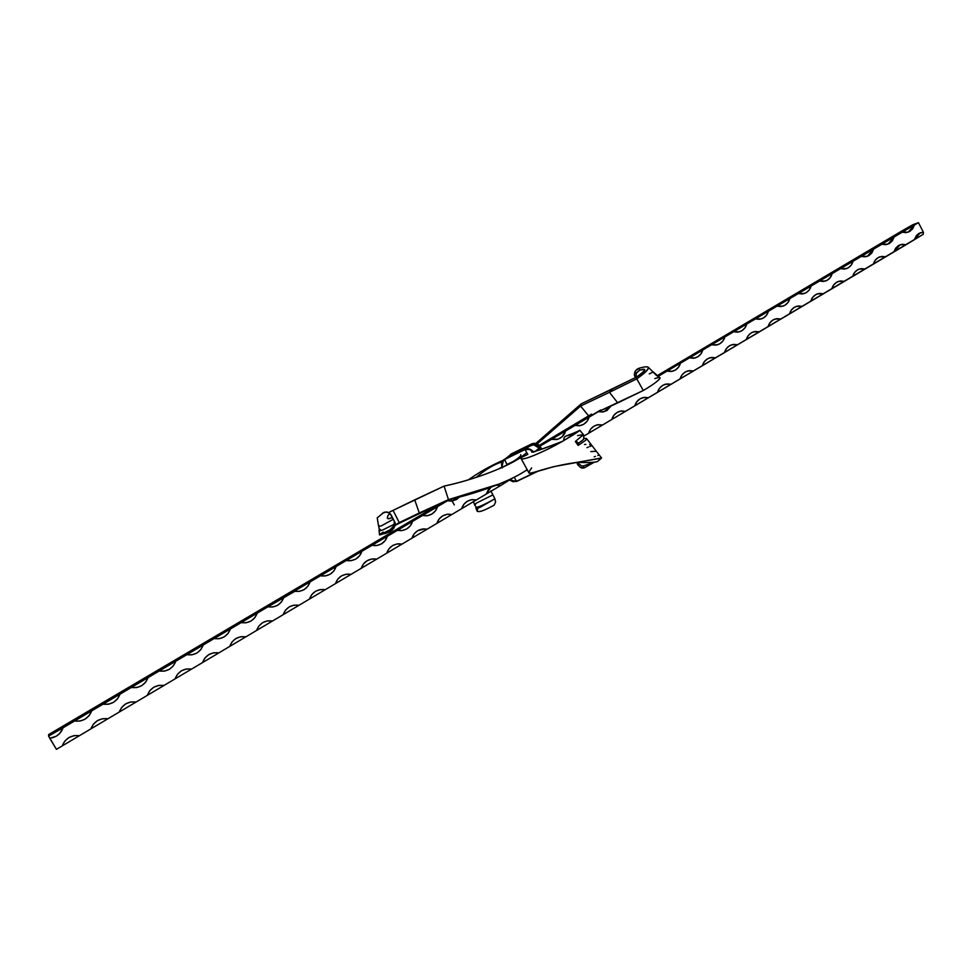 <?xml version="1.0" encoding="UTF-8"?>
<svg xmlns="http://www.w3.org/2000/svg" width="972" height="972" viewBox="0 0 972 972"><rect width="100%" height="100%" fill="white"/><g stroke="black" fill="none" stroke-linecap="round" stroke-linejoin="round"><path stroke-width="1.46" d="M448.675 499.9L63.046 727.797C60.762 733.872 56.34 737.359 49.766 738.27L56.425 749.351L62.196 745.925L56.425 749.351L48.6 736.071L48.612 734.589L437.023 505.707M494.663 498.417L490.872 490.896L492.828 494.76L490.994 495.842L492.828 494.76L494.882 498.794L480.399 507.177L475.928 508.137L475.964 507.275L476.049 508.332L477.179 508.453L480.399 507.177L494.882 498.794L495.623 501.917L494.663 498.417M468.407 479.84C478.989 472.271 490.532 465.77 503.046 460.327C490.532 465.77 478.989 472.271 468.407 479.84M520.713 454.677C521.77 455.333 518.659 458.091 511.369 462.939M512.949 477.86L500.726 485.465L512.949 477.86M478.892 506.728L477.908 508.247C475.478 513.532 480.909 512.499 494.189 505.124L495.623 501.929L494.189 505.124C484.372 510.592 478.661 512.584 477.045 511.09L475.928 508.137M475.733 506.485L476.073 507.263C478.236 507.433 484.506 504.614 494.882 498.794C484.506 504.614 478.236 507.433 476.073 507.263L475.806 506.606M474.883 505.416L476.11 503.241L490.994 495.842L476.11 503.241L474.761 504.529L475.174 505.805M501.917 461.979C494.213 464.276 485.599 469.427 476.073 477.422C485.599 469.427 494.213 464.276 501.917 461.979M502.536 466.669L498.721 468.917L502.536 466.669M294.88 591.304L299.34 591.365L304.042 589.676L307.808 586.359L310.104 581.9C307.395 588.825 302.316 591.96 294.88 591.304L267.908 606.82L272.938 606.978L277.688 605.264L281.491 601.923L283.812 597.428C280.884 604.633 275.586 607.767 267.908 606.82L241.165 622.615L246.244 622.76L251.055 621.023L254.895 617.645L257.24 613.113C254.287 620.379 248.917 623.538 241.165 622.615L214.132 638.568L219.271 638.701L224.131 636.939L228.019 633.537L230.388 628.981C227.387 636.283 221.981 639.491 214.132 638.568L186.818 654.703L192.006 654.824L196.915 653.038L200.852 649.6L203.245 645.007C200.208 652.37 194.74 655.602 186.818 654.703L159.201 671.008L164.45 671.117L169.407 669.307L173.38 665.832L175.81 661.203C172.737 668.627 167.208 671.895 159.201 671.008L131.293 687.496L136.59 687.593L141.596 685.746L145.618 682.247L148.072 677.581C144.974 685.053 139.373 688.358 131.293 687.496L103.068 704.165L108.427 704.238L113.493 702.367L117.551 698.832L120.042 694.142C116.895 701.663 111.233 705.004 103.068 704.165L74.54 721.005L79.947 721.066L85.074 719.183L89.181 715.611L91.696 710.884C88.513 718.454 82.79 721.832 74.54 721.005L48.6 736.071L49.766 738.27L56.169 736.266L59.705 733.483L63.046 727.797L48.6 736.071L48.612 734.589L439.842 503.897M424.618 528.902L417.778 530.627L414.181 533.835L411.994 538.172L500.726 485.465L496.388 485.174L500.726 485.465L476.402 499.912L471.76 499.669L467.35 501.224L463.826 504.371L461.688 508.648L451.834 514.504L447.132 514.273L442.685 515.853L439.125 519.024L436.975 523.337L427.012 529.254L424.655 528.914M90.87 728.891L411.994 538.172L401.934 544.15L397.135 543.931L392.603 545.559L388.97 548.791L386.759 553.165L376.589 559.204L371.754 558.997L367.173 560.65L363.492 563.906L361.256 568.304L350.977 574.403L346.093 574.221L341.464 575.886L337.758 579.166L335.486 583.613L325.11 589.773L320.177 589.603L315.499 591.292L311.745 594.609L309.461 599.068L298.963 605.301L293.981 605.143L289.255 606.856L285.452 610.197L283.144 614.693L272.537 620.999L267.507 620.853L262.732 622.578L258.892 625.956L256.547 630.488L245.831 636.854L240.752 636.721L235.929 638.483L232.041 641.885L229.671 646.453L218.846 652.892L213.706 652.771L208.834 654.545L204.91 657.983L202.516 662.588L191.569 669.088L186.381 668.979L181.448 670.789L177.487 674.264L175.057 678.893L163.989 685.467L158.752 685.382L153.758 687.216L149.749 690.715L147.294 695.381L136.116 702.027L130.819 701.954L125.777 703.813L121.731 707.337L119.24 712.051L107.928 718.758L102.582 718.697L97.492 720.592L93.385 724.152L90.87 728.891L79.437 735.683L90.87 728.891C94.077 721.309 99.764 717.931 107.928 718.758L90.87 728.891M62.196 745.925L79.437 735.683L74.03 735.634L68.891 737.554L64.735 741.15L62.196 745.925C65.44 738.283 71.187 734.868 79.437 735.683L62.196 745.925M294.358 591.195L320.541 575.74L325.474 575.922L330.128 574.245L333.858 570.965L336.118 566.542L346.445 560.431L351.329 560.637L355.946 558.985L359.628 555.729L361.863 551.331L372.082 545.292L376.917 545.511L381.486 543.883L385.131 540.651L387.342 536.289L397.463 530.311L402.25 530.53L406.77 528.926L410.378 525.731L412.553 521.393L422.577 515.476L427.315 515.719L431.787 514.127L435.359 510.956L437.522 506.655L447.424 500.799L452.126 501.054L456.548 499.487L459.404 497.154L451.725 501.102L447.424 500.799L449.295 499.462M490.884 487.324L488.272 489.864L486.17 494.116L490.884 487.324M320.541 575.74L336.118 566.542C333.748 572.982 329.046 576.129 322.036 575.995L320.541 575.74L322.036 575.995M346.445 560.431L361.863 551.331C359.737 557.369 355.363 560.516 348.741 560.771L346.445 560.431M372.082 545.292L387.342 536.289C385.41 541.999 381.316 545.122 375.034 545.644L372.082 545.292M397.463 530.311L412.553 521.393C410.779 526.824 406.916 529.91 400.938 530.663L397.463 530.311M422.577 515.476L437.522 506.655C435.869 511.855 432.188 514.905 426.489 515.804L422.577 515.476M136.116 702.027L119.24 712.051C122.399 704.518 128.025 701.177 136.116 702.027M163.989 685.467L147.294 695.381C150.417 687.909 155.982 684.604 163.989 685.467M191.569 669.088L175.057 678.893C178.131 671.47 183.635 668.201 191.569 669.088M218.846 652.892L202.516 662.588C205.554 655.213 210.997 651.981 218.846 652.892M245.831 636.854L229.671 646.453C232.685 639.139 238.067 635.931 245.831 636.854M272.537 620.999L256.547 630.488C259.524 623.222 264.858 620.063 272.537 620.999M298.963 605.301L283.144 614.693C286.084 607.476 291.357 604.353 298.963 605.301M325.11 589.773L309.461 599.068C312.061 592.288 316.993 589.141 324.259 589.603L325.11 589.773M350.977 574.403L335.486 583.613C337.806 577.259 342.411 574.1 349.288 574.124L350.977 574.403M376.589 559.204L361.256 568.304C363.358 562.314 367.659 559.167 374.184 558.864L376.589 559.204M401.934 544.15L386.759 553.165C388.678 547.467 392.737 544.344 398.945 543.798L401.934 544.15M427.012 529.254L411.994 538.172C413.768 532.741 417.62 529.655 423.537 528.902L427.012 529.254M451.834 514.504L436.975 523.337C438.627 518.125 442.284 515.075 447.946 514.188L451.834 514.504M476.402 499.912L461.688 508.648C463.255 503.642 466.754 500.629 472.173 499.62L476.402 499.912M591.559 414.121L539.266 445.383L589.178 415.809M923.4 232.247L923.266 234.276L906.098 244.713L902.198 244.288L898.529 245.503L895.625 248.188L893.9 251.955L885.723 256.802L881.798 256.389L878.093 257.616L875.164 260.326L873.415 264.117L865.165 269.025L861.204 268.612L857.462 269.851L854.51 272.585L852.736 276.4L844.413 281.345L840.416 280.944L836.649 282.208L833.648 284.954L831.862 288.793L823.466 293.787L819.432 293.386L815.63 294.674L812.604 297.444L810.794 301.308L802.313 306.35L798.243 305.961L794.403 307.249L791.354 310.044L789.531 313.944L780.966 319.023L776.859 318.646L772.983 319.958L769.909 322.777L768.062 326.689L759.411 331.829L755.268 331.452L751.356 332.788L748.246 335.619L746.387 339.568L737.651 344.744L733.471 344.392L729.522 345.728L726.388 348.596L724.505 352.569L715.684 357.793L711.468 357.441L707.482 358.814L704.311 361.693L702.404 365.691L693.498 370.976L689.245 370.636L685.224 372.009L682.016 374.913L680.096 378.934L671.105 384.28L666.804 383.94L662.746 385.337L659.502 388.278L657.558 392.324L648.482 397.706L644.144 397.39L640.05 398.799L636.782 401.764L634.813 405.834L625.64 411.278L621.266 410.962L617.123 412.395L613.818 415.384L611.825 419.479L602.579 424.983L598.157 424.679L593.977 426.125L590.636 429.138L588.631 433.269L583.54 436.282L923.266 234.276L923.4 232.247L918.892 233.426L916.45 235.455L914.19 239.902L920.241 232.794L923.4 232.247L918.443 222.649L670.704 368.582L658.287 376.273L666.974 371.146L671.275 371.486L675.321 370.101L678.529 367.197L680.461 363.188L689.403 357.903L693.668 358.255L697.665 356.882L700.848 354.002L702.756 350.017L711.613 344.781L715.842 345.145L719.802 343.796L722.949 340.941L724.845 336.968L733.617 331.792L737.797 332.169L741.721 330.832L744.844 328.001L746.715 324.053L755.402 318.925L759.545 319.302L763.433 317.99L766.531 315.183L768.378 311.271L776.98 306.18L781.087 306.569L784.939 305.269L788 302.486L789.823 298.598L798.352 293.556L802.422 293.957L806.25 292.681L809.275 289.911L811.085 286.047L819.53 281.054L823.563 281.467L827.342 280.191L830.343 277.445L832.129 273.606L840.501 268.673L844.498 269.086L848.252 267.835L851.217 265.113L852.991 261.298L861.277 256.401L865.238 256.815L868.956 255.587L871.908 252.878L873.658 249.087L881.859 244.239L885.796 244.677L889.477 243.45L892.393 240.764L894.119 236.998L902.259 232.199L906.147 232.636L909.804 231.433L912.696 228.772L914.409 225.03L918.443 222.649L923.4 232.247M912.769 224.751L918.443 222.649L912.769 224.751L901.749 231.044L912.769 224.751M577.417 464.179L576.991 462.417L577.599 464.543L580.163 467.204M573.431 433.488L579.786 430.268C579.834 431.118 558.086 444.544 545.341 450.34C530.833 457.156 522.766 459.902 521.114 458.602L529.047 473.048C529.509 473.668 537.638 471.554 553.457 466.706L601.559 457.946L597.087 452.247L599.262 455.03L597.865 455.528M594.342 462.162L584.111 467.945L580.296 467.301L582.143 468.14L584.111 467.945L583.443 465.965L581.402 465.867L577.283 462.441L581.402 465.867L583.419 465.977L584.111 467.945L594.342 462.162M584.585 438.36L586.553 438.566L585.849 440.158L578.146 445.443L575.327 441.47L583.504 434.678L575.327 441.47L578.146 445.443L585.849 440.158L586.614 438.688L583.856 438.25M597.707 461.36C596.662 462.368 589.615 462.721 576.578 462.393C589.239 462.757 596.273 462.405 597.707 461.372L601.401 458.201L576.821 462.356C533.883 468.601 522.985 480.119 531.648 467.909M594.864 462.004L583.431 465.965L594.864 462.004M565.473 436.246L564.039 437.716L563.882 440.547L564.039 437.716L565.461 436.246L575.667 433.318C574.112 433.099 570.71 434.071 565.473 436.246M531.684 452.138C533.664 452.114 543.956 448.505 562.545 441.312M562.618 441.276L562.509 441.337C541.197 449.829 531.04 453.134 532.036 451.239M526.702 452.745C509.863 464.883 532.668 458.201 562.642 441.264L579.591 430.56L571.159 434.12M600.732 409.977L539.958 446.16L551.476 439.356L558.183 439.125L562.059 436.829L565.643 430.985L575.035 425.444L579.494 425.748L583.698 424.29L587.052 421.277L589.068 417.158L598.363 411.666L602.786 411.982L606.953 410.536L611.449 405.603L603.928 411.764L598.363 411.666L643.282 390.501L636.794 378.861L609.456 392.311L617.755 402.906L643.282 390.501C653.864 384.28 659.441 380.016 660 377.695L656.294 375.289L648.324 367.246C649.199 368.91 645.359 372.786 636.794 378.861L636.223 377.233L612.482 388.922L609.456 392.311L636.794 378.861L643.282 390.501C655.383 383.563 667.193 374.269 654.8 378.618M657.412 375.544L901.749 231.044L657.412 375.544M902.259 232.199L914.409 225.03L908.31 232.138L902.259 232.199M881.859 244.239L894.119 236.998L887.922 244.191L881.859 244.239M861.277 256.401L873.658 249.087L867.34 256.341L861.277 256.401M840.501 268.673L852.991 261.298C852.116 264.749 849.965 267.191 846.551 268.624L840.501 268.673M819.53 281.054L832.129 273.606C831.242 277.117 829.055 279.584 825.58 281.017L819.53 281.054M798.352 293.556L811.085 286.047C810.162 289.595 807.939 292.086 804.391 293.52L798.352 293.556M776.98 306.18L789.823 298.598C788.887 302.195 786.615 304.722 782.995 306.156L776.98 306.18M755.402 318.925L768.378 311.271C767.418 314.928 765.086 317.467 761.392 318.913L755.402 318.925M733.617 331.792L746.715 324.053C745.731 327.771 743.349 330.346 739.583 331.78L733.617 331.792M711.613 344.781L724.845 336.968C723.836 340.747 721.406 343.359 717.543 344.793L711.613 344.781M689.403 357.903L702.756 350.017C701.723 353.857 699.233 356.493 695.284 357.915L689.403 357.903M666.974 371.146L680.461 363.188C679.392 367.1 676.84 369.761 672.806 371.183L666.974 371.146M575.035 425.444L589.068 417.158C587.853 421.411 584.986 424.217 580.478 425.566L575.035 425.444M551.476 439.356L565.643 430.985C564.38 435.359 561.427 438.19 556.774 439.514L551.476 439.356M893.9 251.955L900.133 244.75L906.098 244.713L893.9 251.955M873.415 264.117C874.278 260.678 876.404 258.248 879.769 256.839L885.723 256.802L873.415 264.117M852.736 276.4C853.623 272.913 855.785 270.459 859.212 269.05L865.165 269.025L852.736 276.4M831.862 288.793C832.773 285.258 834.972 282.791 838.459 281.37L844.413 281.345L831.862 288.793M810.794 301.308C811.729 297.724 813.965 295.221 817.525 293.799L823.466 293.787L810.794 301.308M789.531 313.944C790.479 310.299 792.775 307.772 796.396 306.362L802.313 306.35L789.531 313.944M768.062 326.689C769.034 322.996 771.367 320.444 775.073 319.023L780.966 319.023L768.062 326.689M746.387 339.568C747.383 335.814 749.777 333.238 753.555 331.817L759.411 331.829L746.387 339.568M724.505 352.569C725.525 348.754 727.967 346.141 731.843 344.732L737.651 344.744L724.505 352.569M702.404 365.691C703.449 361.815 705.951 359.166 709.912 357.757L715.684 357.793L702.404 365.691M680.096 378.934C681.165 374.998 683.741 372.325 687.799 370.915L693.498 370.976L680.096 378.934M657.558 392.324C658.676 388.302 661.312 385.592 665.468 384.207L671.105 384.28L657.558 392.324M634.813 405.834C635.955 401.728 638.665 398.994 642.929 397.621L648.482 397.706L634.813 405.834M611.825 419.479C613.016 415.287 615.798 412.517 620.197 411.156L625.64 411.278L611.825 419.479M588.631 433.269C589.858 428.968 592.726 426.161 597.245 424.837L602.579 424.983L588.631 433.269M583.613 438.25L583.893 438.299C584.585 438.688 582.69 440.365 578.206 443.305C582.216 440.766 584.099 439.101 583.88 438.287L583.565 434.897M577.587 442.661L576.578 441.312L575.327 441.47L576.566 441.3L578.68 443.937M583.285 434.545L577.587 435.638M584.5 444.483L585.897 444.374M589.627 444.654L590.636 445.018M591.122 445.298L591.498 445.82L589.81 446.525M588.473 447.047L586.991 447.667M590.818 451.615L595.945 451.3M595.459 456.366L594.184 456.852M598.485 454.544L599.262 455.03M378.509 524.953L379.116 526.253L381.389 525.864L393.344 519.23L394.535 521.928L394.353 524.212L382.603 530.032L379.918 530.797L379.056 530.226L379.505 529.047L379.53 530.785L382.603 530.032L394.34 524.212L393.684 526.01L394.425 521.442L391.121 514.99L395.154 522.742L395.045 525.731L392.421 529.934L389.942 531.623L389.675 530.153L380.149 534.867C378.837 535.159 379.87 534.236 383.247 532.073M499.365 483.947L448.481 499.632L400.671 522.584L399.237 522.608L393.065 510.385L414.716 499.851L419.272 512.985L399.237 522.608L423.901 511.442L400.671 522.584L399.237 522.608L393.065 510.385L444.058 486.122C463.62 481.869 482.161 476.001 499.669 468.516C510.288 463.863 518.125 459.525 523.179 455.503C511.26 465.503 474.372 479.876 444.058 486.122L448.481 499.632C477.993 493.448 513.07 479.961 527.176 469.61C520.883 474.069 511.952 478.71 500.386 483.534C483.728 490.338 466.426 495.708 448.481 499.632L498.393 484.36M498.429 469.051C507.481 465.005 514.224 461.226 518.647 457.715C514.224 461.226 507.481 465.005 498.429 469.051M423.901 511.442L436.282 506.157L423.901 511.442M448.481 499.632L444.058 486.122L414.716 499.851L419.272 512.985L448.481 499.632M399.237 522.608L395.227 524.88L399.237 522.608M380.149 534.867L389.942 531.623C385.592 533.555 383.405 534.187 383.381 533.543M395.142 525.342L400.671 522.584L395.142 525.342M378.473 525.232L379.116 526.253L381.389 525.864L393.344 519.23L392.445 517.541L388.363 518.781L387.306 518.234L387.925 515.561L389.942 513.447L395.154 522.742L394.025 527.99L389.942 531.623L389.675 530.153L393.684 526.01L390.452 529.667L379.53 534.892L379.068 530.36M393.065 510.385L388.569 512.536L393.065 510.385M382.239 513.325L386.2 511.952L389.942 513.447L387.245 512.086L384.086 512.268L377.221 517.845L378.473 525.548M390.878 514.589L391.546 515.61M390.197 513.726L391.023 514.832M391.121 514.99L392.457 517.554L389.019 518.744L387.306 518.234L387.925 515.561L389.942 513.447M652.637 372.24L649.284 373.916M656.537 374.803L653.038 371.766M588.789 416.065L580.588 406.053L537.164 443.9L580.588 406.053L581.22 403.842L535.827 443.439L581.22 403.842L580.588 406.053L588.789 416.065M648.324 367.246C646.866 366.493 643.756 366.833 638.993 368.279L639.71 370.101L638.993 368.279L636.988 369.214L634.959 371.693L634.303 374.536L635.481 370.782L638.993 368.279C652.03 364.464 651.301 367.987 636.794 378.861L636.223 377.233C642.358 373.078 645.177 370.49 644.691 369.469L639.71 370.101C647.328 367.829 646.173 370.198 636.223 377.233L581.22 403.842L612.482 388.922L609.456 392.311L580.588 406.053L609.456 392.311L617.755 402.906L598.363 411.666M635.348 377.707L634.789 376.261L635.348 377.707M639.71 370.101L636.174 373.345L635.858 377.428L636.441 372.786L639.71 370.101M634.303 374.536L634.789 376.261M634.4 374.9L634.728 376.115M539.667 447.728L540.651 449.514L539.229 448.019L540.602 447.181C538.257 443.694 535.317 442.576 531.806 443.84L510.507 454.422L531.806 443.84C535.317 442.576 538.257 443.694 540.614 447.193L541.671 449.1L540.553 447.242C538.196 443.754 535.256 442.637 531.733 443.9L511.466 453.815L509.279 455.771L511.394 453.875L531.733 443.9C535.256 442.637 538.196 443.754 540.553 447.242L541.586 449.125L538.67 445.334L536.459 443.997L531.733 443.9L511.394 453.875L509.583 455.625L531.757 444.131C535.171 442.904 538.026 443.985 540.311 447.387L541.331 449.234L540.311 447.387L539.667 447.728M540.165 449.708L539.229 448.019C537.601 445.455 535.438 444.423 532.741 444.897C535.438 444.423 537.601 445.455 539.229 448.019L540.165 449.708M502.427 467.921C500.835 464.264 501.503 461.493 504.468 459.61L507.141 464.434L513.107 461.53L506.971 464.543L504.492 459.294L503.447 459.975L501.917 467.034L503.508 459.926L524.977 449.271C528.246 448.043 531.101 448.991 533.531 452.126C531.101 448.991 528.246 448.043 524.977 449.271L504.444 459.343L501.71 463.122L502.002 466.985M509.753 455.54L531.757 444.131L531.988 445.018L531.793 444.204L532.887 443.815L536.447 444.083L539.521 446.342L541.258 449.258L540.25 447.424C537.99 444.07 535.171 443.001 531.793 444.204L509.753 455.54M505.221 458.942L509.036 455.892L506.351 458.383L509.036 455.892L511.357 455.285M501.892 467.046L503.508 459.926L504.504 459.294M527.65 454.446L517.93 459.185L527.65 454.446L524.929 449.307C528.197 448.08 531.04 449.028 533.482 452.138C531.04 449.028 528.197 448.08 524.929 449.307L504.468 459.61L524.953 449.586C528.063 448.408 530.785 449.283 533.154 452.223L529.679 449.465L524.953 449.586L527.832 454.374M526.581 448.76L529.436 445.893L526.581 448.76M533.822 444.836L539.108 448.128L540.019 449.769L539.108 448.128L534.831 451.737L539.181 448.068L533.822 444.836L531.708 445.31M539.181 448.068L540.104 449.732L539.181 448.068M538.075 471.104L516.715 481.419L537.237 471.59M537.066 471.456L516.509 481.298L537.2 471.384M524.916 471.153L527.371 469.974L524.916 471.153M516.509 481.298L509.753 480.107L513.046 481.711L516.509 481.298L514.395 477.495L516.509 481.298M509.17 479.67L516.472 481.529M516.715 481.419L509.656 480.168M454.288 504.893L451.02 499.073M474.786 505.209L473.315 501.479M348.741 560.771L347.599 560.65M324.259 589.603L323.469 589.506M398.945 543.798L398.338 543.81M579.786 430.268L583.504 434.678M597.245 452.442L586.553 438.566M563.857 440.559L563.748 439.393M378.545 525.828L379.554 530.372L380.283 529.497M500.386 483.534L498.186 484.445M656.294 375.216L653.062 371.997M509.267 455.771L511.466 453.815L531.806 443.84C535.341 442.564 538.281 443.682 540.626 447.169L541.683 449.088M531.793 445.285L509.036 455.892M533.567 452.126C531.137 448.979 528.282 448.031 524.977 449.271L504.492 459.294"/></g></svg>

